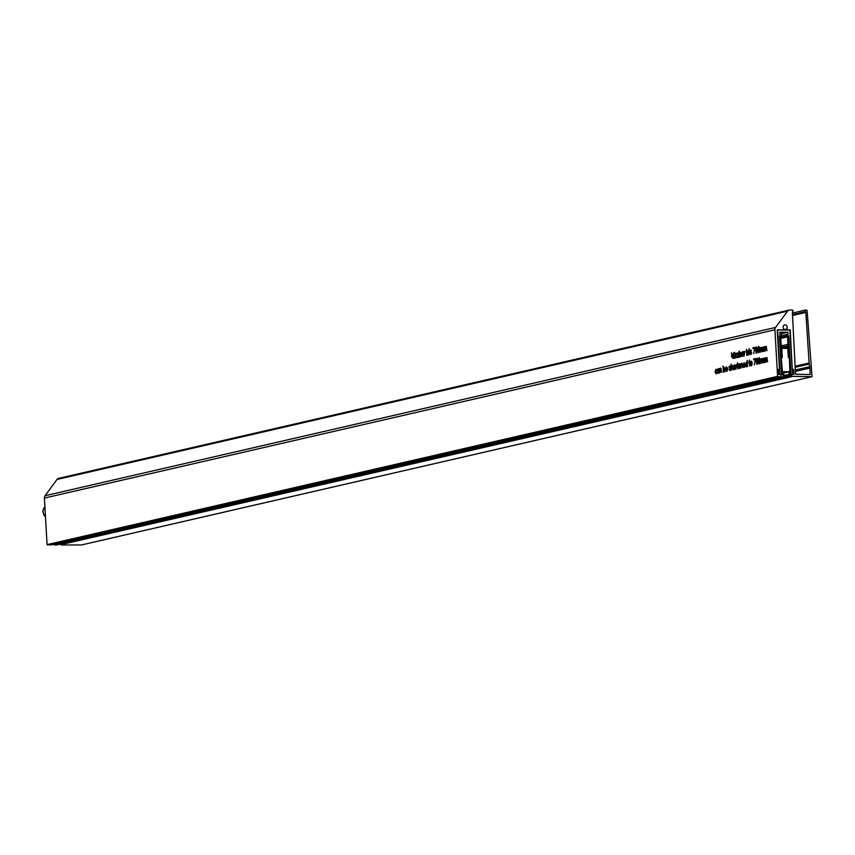 <?xml version="1.0" encoding="UTF-8"?>
<svg xmlns="http://www.w3.org/2000/svg" width="855" height="855" viewBox="0 0 855 855"><rect width="100%" height="100%" fill="white"/><g stroke="black" fill="none" stroke-linecap="round" stroke-linejoin="round"><path stroke-width="1.28" d="M791.698 376.692L60.844 544.624L791.367 376.339L812.026 376.681L807.141 310.878A0.887 0.759 -103 0 0 806.318 310.023L805.709 310.023A0.887 0.759 77 0 0 805.421 311.658L792.5 314.64M779.236 369.317L778.381 369.52L779.471 368.975L777.216 329.859L783.768 329.859L783.971 329.057A2.383 2.052 77 0 1 784.634 324.9A2.383 2.052 77 0 1 786.579 329.057L786.867 329.859L786.108 330.03M720.851 368.11L721.631 372.502L720.562 368.836L719.814 372.919L719.557 368.43L719.985 368.965L720.744 368.088M724.303 367.308L725.147 369.349L724.356 371.957L723.704 371.337L723.351 372.107L722.999 365.961L723.522 368.131L724.196 367.297M724.356 371.957L723.704 371.337L724.912 371.337M730.063 370.643L729.048 369.36L730.031 369.926L730.469 369.178L728.984 367.5L729.7 366.015L730.63 367.073L729.775 366.72L729.422 367.554L730.865 369.007L729.881 370.664M729.443 369.189L730.747 369.926L729.924 369.937M762.713 347.119L763.43 351.523L762.436 347.846L762.136 351.822L761.142 348.145L760.448 352.207L760.191 347.729L760.619 348.338L761.217 347.408L761.858 348.103L762.607 347.098M761.41 347.408L762.147 348.103M761.976 349.054L761.142 348.145M758.898 352.645L757.958 351.266L758.877 351.939L759.411 349.481L758.748 350.443L757.765 348.669L758.588 346.414L759.785 349.129L758.77 352.666M758.342 351.095L759.561 351.939L758.802 351.939M753.757 353.756L754.559 348.22L752.988 348.584L752.934 347.803L754.901 347.344L753.757 353.756M747.708 350.571L748.553 352.613L747.762 355.21L747.12 354.601L746.768 355.359L746.404 349.225L746.928 351.394L747.601 350.55M747.762 355.21L747.12 354.601L748.317 354.601M740.398 352.249L741.242 354.291L740.451 356.898L739.81 356.289L739.457 357.048L739.094 350.903L739.618 353.072L740.291 352.239M740.451 356.898L739.81 356.289L741.007 356.279M736.347 366.699L736.091 369.168L735.834 364.679L736.219 365.224L737.021 364.54L736.347 366.699M738.1 368.783L737.085 365.117L737.63 362.712L737.972 368.804M737.908 367.5L738.1 368.067M739.628 368.441L738.442 366.4L739.34 363.792L740.494 366.079L738.838 366.464L739.596 367.725L740.526 366.87L739.468 368.452M740.334 367.736L739.5 367.736L740.345 367.725M746.575 366.838L745.507 364.732L746.308 362.189L746.949 362.744L747.217 360.382L747.569 366.528L747.131 365.94L746.468 366.848M746.479 362.189L747.345 362.744M763.365 358.309L764.081 362.723L763.088 359.047L762.778 363.022L761.794 359.346L761.089 363.407L760.832 358.929L761.271 359.538L761.858 358.608L762.51 359.303L763.259 358.298M762.062 358.608L762.788 359.303L761.848 359.335M762.628 360.254L761.794 359.346M766.903 357.497L767.619 361.911L766.625 358.234L765.93 362.296L765.332 358.523L764.627 362.595L764.37 358.106L766.048 358.491L766.796 357.486M765.599 357.796L766.326 358.491M766.166 359.431L765.332 358.523M731.73 356.984L731.485 352.666L731.666 355.915L732.949 354.002L732.179 355.872L733.248 358.48L731.73 356.984M757.167 358.149L758.086 361.034L757.284 364.369L756.119 361.494L757.049 358.138M757.284 364.369L756.557 363.931L757.787 363.931M749.888 366.068L748.884 362.392L749.418 359.998L749.771 366.09M749.696 364.786L749.888 365.352M766.251 346.296L766.967 350.71L765.973 347.034L765.278 351.095L764.68 347.322L763.985 351.394L763.729 346.906L765.396 347.29L766.144 346.286M764.947 346.596L765.685 347.29M765.514 348.231L764.68 347.322M50.734 544.945L47.078 544.624L44.396 498.08A3.527 3.035 77 0 1 45.059 495.729L57.007 479.463A3.527 3.035 -103 0 1 58.61 478.373L789.133 310.098A3.527 3.035 -103 0 1 789.721 310.034L792.243 310.034A0.887 0.759 -103 0 1 792.724 311.669A0.887 0.759 -103 0 0 792.382 312.417L795.524 374.234L810.123 374.576L809.942 368.056A8.828 7.599 77 0 0 809.76 366.688L809.247 364.059L795.171 367.297M47.078 544.624L777.601 376.35L774.919 329.806L44.396 498.08M751.385 365.726L750.23 363.642L751.118 361.088L752.272 363.108L751.235 365.748M754.409 364.957L755.2 359.421L753.629 359.784L753.586 359.004L755.553 358.544L754.409 364.957M759.539 363.845L758.599 362.467L759.518 363.14L760.052 360.682L759.4 361.644L758.417 359.87L759.24 357.614L760.426 360.329L759.422 363.867M758.994 362.296L760.202 363.14L759.443 363.14M744.342 367.351L743.155 365.309L744.053 362.712L745.207 365L743.561 365.374L744.31 366.635L745.239 365.79L744.181 367.372M744.213 366.645L745.058 366.635L744.213 366.645M742.076 363.215L742.845 367.618L741.787 363.952L741.039 368.035L740.783 363.546L741.21 364.08L741.969 363.204M734.637 369.584L733.483 367.5L734.37 364.935L735.524 366.966L734.488 369.606M732.404 365.448L733.184 369.841L732.115 366.175L731.378 370.258L731.014 364.112L731.538 366.271L732.286 365.438M734.637 352.335L734.295 353.211L734.637 352.335M733.889 352.506L733.547 353.382L733.889 352.506M734.295 358.32L733.526 357.39L733.301 353.917L734.36 357.582L735.108 353.5L735.364 357.988L734.926 357.347L734.189 358.33M733.9 357.048L734.285 357.593M736.166 355.391L735.92 357.86L735.653 353.372L736.048 353.917L736.839 353.233L736.166 355.391M739.105 356.407L739.148 357.123L737.213 357.561L738.335 353.393L737.117 353.756L737.074 353.051L738.848 352.645L737.673 356.824L739.105 356.407M742.429 356.439L741.627 355.338L742.877 352.591L741.542 353.297L742.482 351.726L743.39 352.506L743.732 356.065L743.198 355.627L742.29 356.46M743.401 352.591L742.45 352.452M742.899 351.726L743.39 352.506M744.427 353.489L744.171 355.958L743.914 351.469L744.299 352.014L745.1 351.33L744.427 353.489M750.882 354.494L749.867 353.211L750.85 353.788L751.289 353.04L749.803 351.352L750.519 349.877L751.449 350.935L750.583 350.571L750.241 351.416L751.673 352.869L750.69 354.515M750.252 353.04L751.556 353.788L750.733 353.799M751.053 351.106L750.583 350.571M749.162 348.594L748.809 349.471L749.162 348.594M749.258 350.24L749.119 354.825L749.258 350.24M756.525 346.948L757.434 349.834L756.632 353.168L755.467 350.293L756.408 346.938M756.632 353.168L755.916 352.73L757.145 352.73M726.654 371.423L725.467 369.381L726.365 366.784L727.52 369.071L725.874 369.456L726.622 370.717L727.552 369.862L726.494 371.444M727.37 370.728L726.536 370.728L727.37 370.717M718.082 373.4L717.27 372.299L718.521 369.552L717.195 370.258L718.136 368.676L719.044 369.467L719.386 373.015L718.841 372.588L717.933 373.421M719.055 369.552L718.104 369.403M718.542 368.676L719.044 369.467M716.234 373.827L715.09 371.754L715.966 369.178L716.928 370.397L716.009 369.894L715.485 371.636L716.18 373.122L717.056 371.957L716.073 373.838M716.864 373.133L716.095 373.133L716.864 373.122M716.533 370.568L716.009 369.894M774.919 329.806A3.527 3.035 77 0 1 775.571 327.444L787.53 311.177A3.527 3.035 -103 0 1 789.133 310.098M50.616 544.977L781.139 376.692L777.922 376.692L47.41 544.977M779.183 369.328L778.36 369.681L778.627 374.244L781.01 374.586L781.192 376.692L50.68 544.966M792.232 369.029L790.212 329.848L789.144 330.105M790.212 329.848L786.867 329.859M792.264 369.574L793.333 369.328L792.254 369.446M792.393 374.586L793.921 374.234L793.664 369.67L792.286 369.991M791.367 376.339L791.516 374.597L793.921 374.234M60.844 544.624L60.812 544.026M61.175 544.966L81.449 544.966L811.961 376.681M809.247 364.059A7.096 6.113 77 0 1 809.108 363.012L805.848 312.417A0.887 0.759 77 0 0 805.421 311.658M749.878 361.686L748.841 361.686M749.867 361.622L749.119 361.622M751.994 361.729L750.455 361.729M755.574 359.004L753.586 359.004M732.201 355.915L731.666 355.915M762.767 359.346L761.912 359.346M760.362 359.495L759.336 358.309L758.417 359.87M743.85 365.309L743.155 365.309M739.137 366.4L738.442 366.4M738.089 364.401L737.053 364.401M738.079 364.337L737.32 364.337M735.257 365.587L733.718 365.587M739.126 356.898L737.181 356.898M738.87 353.051L737.074 353.051M739.126 356.824L737.673 356.824M739.115 356.631L738.122 356.631M743.497 353.949L742.076 353.949M743.38 352.452L742.685 352.452M751.663 352.709L751.128 352.709M751.641 352.559L750.754 352.559M751.299 350.315L749.985 350.315M754.933 347.803L752.934 347.803M730.854 368.847L730.32 368.847M730.822 368.697L729.935 368.697M730.48 366.453L729.176 366.453M730.565 366.72L729.946 366.72M726.162 369.381L725.467 369.381M719.141 370.91L717.719 370.91M719.034 369.403L718.328 369.403M757.263 352.463L756.59 352.463L757.038 349.919L756.312 347.664L755.863 350.197L756.525 352.463L757.263 352.463M757.904 363.664L757.241 363.664L757.69 361.12L756.953 358.865L756.515 361.398L757.177 363.664L757.904 363.664M757.744 358.865L757.081 358.865M757.744 358.854L756.953 358.865M735.321 368.879L734.605 368.879L735.129 367.094L734.413 365.651L733.879 367.404L734.52 368.89L735.321 368.89M735.279 365.651L734.563 365.651M735.279 365.641L734.413 365.651M752.069 365.021L751.342 365.021L751.876 363.236L751.16 361.793L750.615 363.546L751.256 365.032L752.058 365.032M739.714 354.686L740.377 356.193L740.858 354.451L740.206 352.965L739.714 354.686M741.05 356.193L739.885 355.755M747.024 352.997L747.687 354.515L748.168 352.762L747.516 351.287L747.024 352.997M747.612 354.526L748.349 354.526L747.195 354.066M748.317 351.287L747.633 351.287M748.307 351.277L747.516 351.287M747.088 366.122L746.372 362.894L745.902 364.636L747.088 366.122M723.619 369.734L724.27 371.252L724.762 369.499L724.1 368.024L723.619 369.734M724.944 371.252L723.779 370.814M759.443 347.109L758.845 347.109M759.336 348.295L758.695 347.109L758.161 348.626L758.834 349.716L759.71 348.295M759.443 347.098L758.695 347.109M758.813 359.827L759.988 360.928L759.988 359.495M745.165 364.38L744.096 363.418L743.519 364.668L744.769 364.38M745.186 364.668L743.519 364.668M745.036 363.685L744.096 363.418M740.441 365.47L739.372 364.508L738.795 365.758L740.056 365.47M740.473 365.758L738.795 365.758M740.312 364.775L739.372 364.508M727.477 368.452L726.408 367.49L725.831 368.74L727.092 368.452M727.498 368.74L725.831 368.74M727.349 367.757L726.408 367.49M718.713 371.017L717.666 372.16L718.125 372.673L719.151 371.017M718.029 372.684L718.798 372.684L717.666 372.16M743.059 354.066L742.012 355.21L742.482 355.712L743.497 354.066M742.375 355.723L743.145 355.723L742.012 355.21M786.664 334.508L788.032 334.508L787.904 332.221L779.792 332.221L779.931 334.508L781.31 334.508L781.385 335.908L779.45 335.908L781.545 374.426L780.017 374.415L777.676 331.259A1.24 1.069 -103 0 1 778.67 330.03L788.78 330.03A1.24 1.069 -103 0 1 789.924 331.248L792.553 374.415L791.025 374.415L788.673 335.908L786.739 335.908L786.664 334.508L781.374 335.716M779.899 334.07L787.904 332.221M779.482 336.346L781.385 335.908M780.807 374.586L781.545 374.426M779.247 374.586L780.017 374.415M791.794 374.586L792.553 374.415M789.86 374.682L791.025 374.415M780.668 337.746L788.673 335.908M780.636 337.308L786.739 335.908M788.77 371.872L783.725 371.53L783.383 374.896L783.917 374.714A5.75 4.948 -103 0 0 787.305 375.292A5.75 4.948 -103 0 0 788.684 374.704L789.293 374.96L788.77 371.872L783.597 373.079M786.429 348.37L783.137 348.37L782.667 346.713L781.801 346.435L782.229 357.711L780.615 336.806L779.546 336.806L782.592 374.02A2.651 2.276 -103 0 0 784.612 376.478A9.8 8.432 -103 0 0 788.054 376.51A9.8 8.432 -103 0 0 788.214 376.467A2.651 2.276 -103 0 1 788.214 376.467L788.225 376.467A2.651 2.276 -103 0 0 789.935 374.009L788.695 336.838L787.626 336.838L788.417 357.7L787.541 346.435L786.707 346.713L786.429 348.37M782.763 347.109L787.209 346.083M781.181 345.922L788.054 344.341M784.612 376.478L54.089 544.753A9.8 8.432 -103 0 0 57.531 544.785A9.8 8.432 -103 0 0 57.691 544.753L787.893 376.542M781.534 374.266L782.592 374.02M54.089 544.753A2.651 2.276 -103 0 1 53.245 544.379M785.243 375.27L788.866 374.437M785.798 375.377L788.684 374.704M786.579 329.057L784.099 329.635M787.53 311.177L57.007 479.463M775.571 327.444L45.059 495.729M789.774 375.003L791.452 374.618M791.281 374.939L789.635 375.313M805.421 310.087L792.425 313.09L805.56 310.044M805.848 312.417L792.542 315.484M809.108 363.012L795.118 366.229M809.76 366.688L795.31 370.012M809.942 368.056L795.385 371.412M810.294 374.319L809.151 374.586M743.487 353.756L742.386 353.756M719.13 370.717L718.04 370.717M44.909 506.983A5.91 5.087 77 0 0 45.454 516.463M783.565 372.652L788.449 371.519M785.189 348.37L786.707 348.017M782.795 347.782L786.643 346.895M782.785 347.611L786.707 346.713M780.701 338.43L787.626 336.838M780.701 338.291L787.701 336.678L780.701 338.291M781.246 346.564L781.801 346.435M812.026 376.681L81.503 544.956M791.516 374.597L789.774 374.992M743.38 352.431L742.578 352.431M730.565 366.71L729.871 366.71M719.023 369.392L718.221 369.392M741.039 356.204L740.302 356.204M724.944 371.262L724.206 371.262M45.475 516.73L44.022 515.373L42.75 510.959L44.909 506.897M57.531 544.785L788.054 376.51"/></g></svg>
